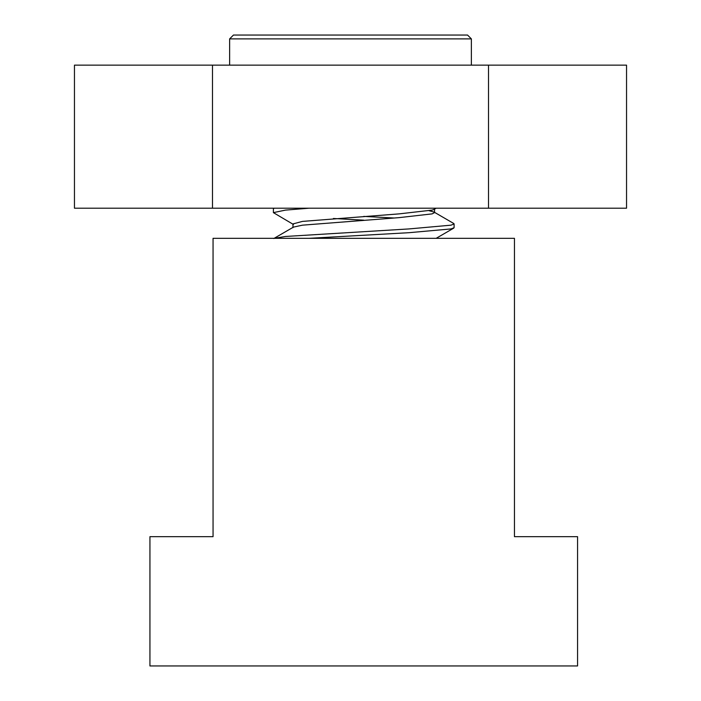 <?xml version="1.0" encoding="UTF-8"?>
<svg xmlns="http://www.w3.org/2000/svg" width="701" height="701" viewBox="0 0 701 701"><rect width="100%" height="100%" fill="white"/><g stroke="black" fill="none" stroke-linecap="round" stroke-linejoin="round"><path stroke-width="1.05" d="M577.563 665.95L577.563 536.668L514.455 536.668L514.455 238.322L213.051 238.322L213.051 536.668L149.935 536.668L149.935 665.95L577.563 665.95M74.455 65.149L74.455 208.206L212.482 208.206L212.482 65.149L74.455 65.149M488.518 208.206L626.545 208.206L626.545 65.149L488.518 65.149L488.518 208.206L212.482 208.206M488.518 65.149L212.482 65.149M471.37 38.879L467.541 35.05L233.459 35.05L229.63 38.879L471.37 38.879L471.37 65.149M293.439 224.486L273.399 212.631L285.5 210.107L309.053 208.206M274.222 238.322L285.5 236.465L408.928 228.929L451.023 225.17L454.099 223.926L453.705 223.47L434.033 212.044L429.152 210.721M309.053 238.322L408.928 232.697L451.023 228.929L454.099 227.694L454.099 223.926M394.093 218.011L363.749 216.399M273.399 212.631L273.399 208.872L274.222 208.206M363.749 220.167L333.413 218.484M292.957 227.694L292.957 223.926L302.446 221.402L399.149 213.875L432.131 210.107L434.068 209.433L434.541 208.872L433.893 208.206M273.793 238.524L293.465 227.106L302.446 225.17L399.149 217.634L432.131 213.875L434.541 212.631L434.033 212.044M229.63 65.149L229.63 38.879M434.541 208.872L434.541 212.631M436.171 208.206L434.068 209.433M453.722 228.132L436.171 238.322"/></g></svg>
